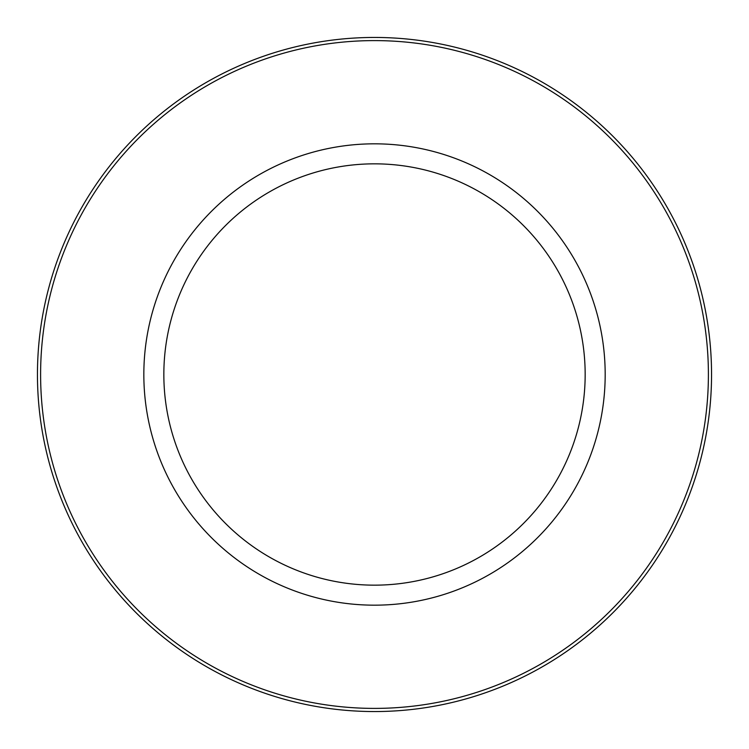 <?xml version="1.0" encoding="UTF-8"?>
<svg xmlns="http://www.w3.org/2000/svg" width="749" height="749" viewBox="0 0 749 749"><rect width="100%" height="100%" fill="white"/><g stroke="black" fill="none" stroke-linecap="round" stroke-linejoin="round"><path stroke-width="1.12" d="M163.844 374.5A210.656 210.656 0 0 1 479.828 192.062A210.656 210.656 0 0 1 479.828 556.938A210.656 210.656 0 0 1 163.844 374.5M172.766 644.514A326.517 326.517 0 0 1 172.429 644.262A337.05 337.05 0 0 1 37.45 374.5A337.05 337.05 0 0 0 543.025 666.395A337.05 337.05 0 0 0 543.025 82.605A337.05 337.05 0 0 0 37.45 374.5A337.05 337.05 0 0 1 39.8 334.803A326.517 326.517 0 0 1 39.847 334.382A337.05 337.05 0 0 1 241.524 64.788A326.517 326.517 0 0 1 241.918 64.62A337.05 337.05 0 0 1 576.234 104.486A326.517 326.517 0 0 1 576.571 104.738A337.05 337.05 0 0 1 709.2 414.197A326.517 326.517 0 0 1 709.153 414.618A337.05 337.05 0 0 1 507.476 684.212A326.517 326.517 0 0 1 507.082 684.38A337.05 337.05 0 0 1 172.766 644.514M40.605 374.5A333.885 333.885 0 0 0 541.443 663.661A333.885 333.885 0 0 0 541.443 85.339A333.885 333.885 0 0 0 40.605 374.5M143.836 374.5A230.664 230.664 0 0 0 489.837 574.268A230.664 230.664 0 0 0 489.837 174.732A230.664 230.664 0 0 0 143.836 374.5"/></g></svg>
